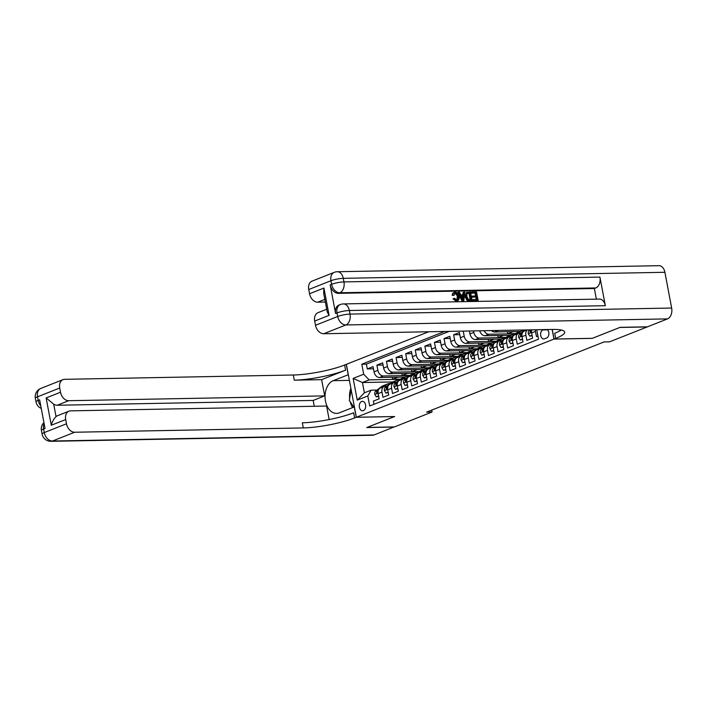 <?xml version="1.0" encoding="UTF-8"?>
<svg xmlns="http://www.w3.org/2000/svg" width="707" height="707" viewBox="0 0 707 707"><rect width="100%" height="100%" fill="white"/><g stroke="black" fill="none" stroke-linecap="round" stroke-linejoin="round"><path stroke-width="1.06" d="M363.354 410.634A4.737 3.19 -91.1 0 0 365.643 405.42A4.737 3.19 -91.1 0 0 362.399 401.329A4.737 3.19 -91.1 0 0 361.622 401.488A4.737 3.19 -91.1 0 0 359.333 406.702A4.737 3.19 -91.1 0 0 362.576 410.794A4.737 3.19 -91.1 0 0 363.354 410.634M428.698 331.76L346.359 364.335L356.355 417.254L553.961 339.086L552.14 329.435M373.976 404.28L373.376 401.099L379.138 398.828L378.148 393.605L381.983 392.085A5.921 4.242 -111.6 0 1 384.184 386.499A5.921 4.242 -111.6 0 1 385.28 386.287L386.632 386.261M381.983 392.085L382.973 397.307L388.726 395.027L387.745 389.813L391.581 388.293A5.921 4.242 -111.6 0 1 393.772 382.708A5.921 4.242 -111.6 0 1 394.877 382.487L396.22 382.46M391.581 388.293L392.562 393.516L398.324 391.236L397.334 386.013L401.169 384.502A5.921 4.242 -111.6 0 1 403.37 378.908A5.921 4.242 -111.6 0 1 404.466 378.696L405.818 378.669M401.169 384.502L402.159 389.716L407.912 387.445L406.923 382.222L410.767 380.702A5.921 4.242 -111.6 0 1 412.959 375.117A5.921 4.242 -111.6 0 1 414.055 374.904L415.407 374.878M410.767 380.702L411.748 385.925L417.501 383.645L416.52 378.431L420.356 376.911A5.921 4.242 -111.6 0 1 422.556 371.325A5.921 4.242 -111.6 0 1 423.652 371.104L425.004 371.078M420.356 376.911L421.345 382.133L427.099 379.853L426.109 374.63L429.944 373.119A5.921 4.242 -111.6 0 1 432.145 367.525A5.921 4.242 -111.6 0 1 433.241 367.313L434.593 367.287M429.944 373.119L430.934 378.333L436.687 376.062L435.706 370.839L439.542 369.319A5.921 4.242 -111.6 0 1 441.742 363.734A5.921 4.242 -111.6 0 1 442.838 363.522L444.19 363.495M439.542 369.319L440.532 374.542L446.285 372.262L445.295 367.048L449.131 365.528A5.921 4.242 -111.6 0 1 451.331 359.943A5.921 4.242 -111.6 0 1 452.427 359.722L453.779 359.695M449.131 365.528L450.12 370.751L455.874 368.471L454.893 363.248L458.728 361.737A5.921 4.242 -111.6 0 1 460.929 356.142A5.921 4.242 -111.6 0 1 462.024 355.93L463.377 355.904M458.728 361.737L459.709 366.951L465.471 364.679L464.481 359.456L468.317 357.936A5.921 4.242 -111.6 0 1 470.517 352.351A5.921 4.242 -111.6 0 1 471.613 352.13L472.965 352.113M468.317 357.936L469.307 363.159L475.06 360.879L474.079 355.665L477.914 354.145A5.921 4.242 -111.6 0 1 480.106 348.56A5.921 4.242 -111.6 0 1 481.211 348.339L482.554 348.312M477.914 354.145L478.895 359.368L484.657 357.088L483.668 351.865L487.503 350.345A5.921 4.242 -111.6 0 1 489.704 344.76A5.921 4.242 -111.6 0 1 490.799 344.548L492.152 344.521M487.503 350.345L488.493 355.568L494.246 353.297L493.256 348.074L497.101 346.554A5.921 4.242 -111.6 0 1 499.292 340.968A5.921 4.242 -111.6 0 1 500.388 340.747L501.74 340.73M497.101 346.554L498.082 351.777L503.835 349.497L502.854 344.282L506.689 342.762A5.921 4.242 -111.6 0 1 508.89 337.177A5.921 4.242 -111.6 0 1 509.986 336.956L511.338 336.93M506.689 342.762L507.679 347.977L513.432 345.705L512.442 340.482L516.278 338.962A5.921 4.242 -111.6 0 1 518.478 333.377A5.921 4.242 -111.6 0 1 519.574 333.165L520.926 333.138M516.278 338.962L517.268 344.185L523.021 341.914L522.04 336.691L525.875 335.171A5.921 4.242 -111.6 0 1 527.484 329.895M525.875 335.171L526.865 340.394L532.618 338.114L531.629 332.891A5.921 4.242 -111.6 0 1 531.735 329.815M491.489 342.868L465.833 343.355A5.921 4.242 68.4 0 1 460.372 337.716L459.391 332.493L453.629 334.773L459.797 334.658M481.9 346.669L456.236 347.146A5.921 4.242 68.4 0 1 450.783 341.508L449.793 336.293L444.04 338.565L450.2 338.45M472.303 350.46L446.647 350.946A5.921 4.242 68.4 0 1 441.186 345.308L440.205 340.085L434.452 342.365L440.611 342.241M462.714 354.251L437.05 354.737A5.921 4.242 68.4 0 1 431.597 349.099L430.607 343.876L424.854 346.156L431.023 346.041M453.125 358.051L427.461 358.529A5.921 4.242 68.4 0 1 422.008 352.89L421.019 347.676L415.265 349.947L421.425 349.832M443.528 361.843L417.872 362.329A5.921 4.242 68.4 0 1 412.411 356.69L411.421 351.467L405.668 353.747L411.836 353.633M433.939 365.634L408.275 366.12A5.921 4.242 68.4 0 1 402.822 360.482L401.832 355.259L396.079 357.539L402.239 357.424M424.341 369.434L398.686 369.911A5.921 4.242 68.4 0 1 393.225 364.273L392.244 359.059L386.482 361.33L392.65 361.215M414.753 373.225L389.089 373.711A5.921 4.242 68.4 0 1 383.636 368.073L382.646 362.85L376.893 365.13L383.053 365.015M553.961 339.086L592.254 338.361L619.827 327.456L647.179 326.943L609.531 341.835L604.061 341.941L426.595 412.128L432.065 412.031L431.703 410.113M543.763 329.595L542.852 329.948A4.587 3.093 -91.1 0 0 540.643 335.012A4.587 3.093 -91.1 0 0 543.78 338.971A4.587 3.093 -91.1 0 0 544.531 338.821L546.644 337.981A4.587 3.093 -91.1 0 0 548.879 334.102A4.587 3.093 -91.1 0 0 547.245 329.524M392.685 381.957L362.435 382.522L364.379 392.818L371.095 390.167L367.799 395.964L369.69 405.977L538.522 339.201L536.728 329.727M367.799 395.964L357.247 400.144L353.138 378.404L363.69 374.233L361.798 364.22L444.615 331.459M409.945 375.488L383.335 375.983A5.921 4.242 -111.6 0 1 377.874 370.344L376.893 365.13M405.155 377.017L379.5 377.503L383.335 375.983M419.534 371.688L392.924 372.191A5.921 4.242 -111.6 0 1 387.471 366.553L386.482 361.33M429.131 367.896L402.522 368.4A5.921 4.242 -111.6 0 1 397.06 362.762L396.079 357.539M438.72 364.105L412.11 364.6A5.921 4.242 -111.6 0 1 406.658 358.962L405.668 353.747M448.318 360.305L421.708 360.809A5.921 4.242 -111.6 0 1 416.246 355.17L415.265 349.947M457.906 356.514L431.297 357.017A5.921 4.242 -111.6 0 1 425.844 351.379L424.854 346.156M467.495 352.722L440.894 353.217A5.921 4.242 -111.6 0 1 435.432 347.579L434.452 342.365M477.092 348.922L450.483 349.426A5.921 4.242 -111.6 0 1 445.03 343.788L444.04 338.565M486.681 345.131L460.071 345.635A5.921 4.242 -111.6 0 1 454.619 339.996L453.629 334.773M496.279 341.34L469.669 341.835A5.921 4.242 -111.6 0 1 464.207 336.196L463.253 331.106M505.867 337.539L479.258 338.043A5.921 4.242 -111.6 0 1 473.805 332.405L473.522 330.911M501.086 339.077L475.422 339.563L479.258 338.043M515.465 333.748L488.855 334.252A5.921 4.242 -111.6 0 1 484.101 330.717M510.675 335.286L485.02 335.763L488.855 334.252M525.054 329.957L498.444 330.452A5.921 4.242 -111.6 0 1 498.214 330.452M520.272 331.486L494.608 331.972L498.444 330.452M449.21 331.371L366.394 364.132L367.295 368.921L373.464 368.807M379.5 377.503A5.921 4.242 68.4 0 1 374.038 371.864L373.057 366.641L367.295 368.921M469.413 330.991L469.969 333.925A5.921 4.242 68.4 0 0 475.422 339.563M537.921 336.019L536.454 336.594L535.464 331.38A5.921 4.242 -111.6 0 1 535.34 329.754M371.095 390.167L377.043 390.052M356.355 417.254L394.647 416.529L367.066 427.435L394.418 426.922L432.065 412.031M400.348 379.279L369.151 379.871L362.435 382.522L353.138 378.404M527.272 329.904L524.241 331.106A5.921 4.242 68.4 0 0 522.04 336.691M518.478 333.377L514.643 334.897A5.921 4.242 68.4 0 0 512.442 340.482M508.89 337.177L505.054 338.688A5.921 4.242 68.4 0 0 502.854 344.282M513.123 331.618L507.75 333.748L515.65 333.598M507.37 331.733L507.75 333.748M491.427 330.576A5.921 4.242 68.4 0 0 494.608 331.972M499.292 340.968L495.457 342.488A5.921 4.242 68.4 0 0 493.256 348.074M503.534 335.418L498.161 337.539L506.062 337.398M497.781 335.525L498.161 337.539M479.717 330.796A5.921 4.242 68.4 0 0 485.02 335.763M489.704 344.76L485.868 346.28A5.921 4.242 68.4 0 0 483.668 351.865M493.946 339.21L488.564 341.34L496.464 341.189M488.183 339.316L488.564 341.34M480.106 348.56L476.271 350.071A5.921 4.242 68.4 0 0 474.079 355.665M484.348 343.01L478.975 345.131L486.876 344.981M478.595 343.116L478.975 345.131M470.517 352.351L466.682 353.871A5.921 4.242 68.4 0 0 464.481 359.456M474.759 346.801L469.377 348.922L477.278 348.781M468.997 346.907L469.377 348.922M460.929 356.142L457.084 357.662A5.921 4.242 68.4 0 0 454.893 363.248M465.162 350.592L459.789 352.722L467.689 352.572M459.409 350.707L459.789 352.722M451.331 359.943L447.496 361.454A5.921 4.242 68.4 0 0 445.295 367.048M455.573 354.393L450.2 356.514L458.101 356.363M449.811 354.499L450.2 356.514M441.742 363.734L437.907 365.254A5.921 4.242 68.4 0 0 435.706 370.839M445.976 358.184L440.602 360.314L448.503 360.163M440.222 358.29L440.602 360.314M432.145 367.525L428.309 369.045A5.921 4.242 68.4 0 0 426.109 374.63M436.387 361.975L431.014 364.105L438.914 363.955M430.634 362.09L431.014 364.105M422.556 371.325L418.721 372.836A5.921 4.242 68.4 0 0 416.52 378.431M426.789 365.775L421.416 367.896L429.317 367.746M421.036 365.881L421.416 367.896M412.959 375.117L409.123 376.637A5.921 4.242 68.4 0 0 406.923 382.222M417.201 369.567L411.828 371.696L419.728 371.546M411.447 369.673L411.828 371.696M403.37 378.908L399.535 380.428A5.921 4.242 68.4 0 0 397.334 386.013M407.612 373.358L402.23 375.488L410.131 375.337M401.85 373.473L402.23 375.488M393.772 382.708L389.937 384.228A5.921 4.242 68.4 0 0 387.745 389.813M398.014 377.158L392.641 379.279L400.542 379.129M392.261 377.264L392.641 379.279M366.394 364.132L361.798 364.22M363.69 374.233L369.151 379.871M384.184 386.499L380.348 388.019A5.921 4.242 68.4 0 0 378.148 393.605M357.247 400.144L364.379 392.818M353.845 407.099L349.302 400.418L351.149 389.69M456.828 299.98L457.314 296.913C457.022 294.899 456.121 293.758 454.628 293.467L454.539 293.476M453.965 295.349L452.984 295.084C453.001 293.264 453.717 292.291 455.122 292.177C457.182 292.371 458.481 293.838 459.011 296.587C459.462 299.22 458.728 300.687 456.802 300.979L453.806 298.531L454.681 298.257L456.66 299.989C458.039 299.706 458.507 298.584 458.083 296.604C457.783 294.598 456.89 293.449 455.396 293.166L453.965 295.349L452.215 295.393C452.233 293.564 452.948 292.592 454.354 292.486M456.042 301.279L457.632 300.82L456.042 301.279L453.037 298.84L453.806 298.531M462.838 294.792L463.058 292.433L464.808 292.106L463.827 300.74L462.776 300.758L458.551 292.221L459.532 292.203L460.778 294.837L463.58 294.784L463.827 292.124M463.827 300.74L462.016 301.058L457.783 292.53L458.551 292.221M471.154 293.272L470.968 292.283L471.737 291.973L476.536 291.885L478.153 300.466L472.762 300.855L472.568 299.865L473.337 299.565L477.039 299.494L476.545 296.852L472.329 297.223L472.135 296.233L476.359 295.862L475.793 292.892L471.154 293.272L471.923 292.963L471.737 291.973M476.218 299.512L475.776 297.161M475.537 295.88L475.024 293.193M605.333 305.698L349.346 310.514A8.882 5.974 -91.1 0 0 343.425 303.922L599.412 299.096A8.882 5.974 88.9 0 1 605.333 305.698L599.934 277.091A8.882 5.974 88.9 0 1 595.798 287.952L594.357 288.518L338.37 293.343A8.882 6.363 -111.6 0 1 330.187 284.886L335.586 313.484A8.882 6.363 -111.6 0 1 338.892 305.106L340.323 304.54A8.882 6.363 68.4 0 0 337.027 312.918L335.586 313.484M594.357 288.518L596.372 299.158M472.099 300.581L469.086 300.926L466.832 300.228L465.144 296.746L466.284 292.53L470.473 292L472.099 300.581L467.601 299.927L465.904 296.436L467.053 292.23M620.119 327.341L592.351 338.326L554.058 339.051L555.693 338.406A36.994 6.681 169.3 0 0 564.69 332.051A36.994 6.681 169.3 0 0 552.326 329.435L323.682 333.739A8.882 6.363 -111.6 0 1 315.499 325.282L337.707 316.497L337.027 312.918A8.882 1.6 169.3 0 1 349.346 310.514L350.027 314.094L671.65 308.04A8.882 5.974 88.9 0 1 667.514 318.892L647.471 326.828L620.119 327.341M552.247 329.435L554.058 339.051M329.091 315.366L327.191 311.814L323.665 293.122L323.93 288.049L329.091 315.366L314.703 321.058L315.499 325.282M314.703 321.058A8.882 6.363 -111.6 0 1 318 312.68L326.705 309.233M664.898 272.283L343.266 278.337A8.882 5.974 -91.1 0 0 337.345 271.735L658.968 265.682A8.882 5.974 88.9 0 1 664.898 272.283L671.65 308.04M325.353 302.057L317.726 302.198A8.882 6.363 -111.6 0 1 309.542 293.741L323.93 288.049M330.187 284.886L331.627 284.311L330.947 280.741L308.738 289.525L309.542 293.741M308.738 289.525A8.882 6.363 -111.6 0 1 312.043 281.139L334.243 272.354A8.882 6.363 68.4 0 0 330.947 280.741A8.882 1.6 169.3 0 1 343.266 278.337L343.947 281.916L599.934 277.091M555.693 338.406L554.721 333.253A36.994 6.681 169.3 0 0 561.296 330.028M475.793 292.892L471.923 292.963M476.545 296.852L472.329 297.223M473.089 296.922L472.903 295.933M478.153 300.466L472.762 300.855M473.522 300.555L473.337 299.565M469.74 293.007L466.947 293.67L466.841 296.436L468.538 299.476L470.986 299.609L469.74 293.007L467.194 293.37M467.619 293.334L466.947 293.67M465.904 296.436L465.144 296.746M467.601 299.927L466.832 300.228M468.67 300.519L467.901 300.829M470.164 299.627L468.971 293.308M463.262 298.16L463.483 295.773L461.247 295.818L463.112 299.759L463.262 298.16L462.502 298.469M462.776 300.758L462.016 301.058M462.493 298.451L462.723 296.083L461.379 296.1M463.483 295.773L462.723 296.083M458.083 296.604L457.314 296.913M456.66 299.989L457.235 299.883M452.984 295.084L452.215 295.393M453.576 292.627L455.122 292.177M394.108 426.931L374.074 434.964L52.451 441.027A8.882 5.974 -91.1 0 1 51.001 441.318A8.882 8.882 0 0 1 42.102 434.089A8.882 1.6 -10.7 0 1 44.267 432.569L66.476 423.785A8.882 6.363 68.4 0 0 74.659 432.242L52.451 441.027A8.882 6.363 -111.6 0 1 44.267 432.569L43.595 428.99L45.027 428.424L39.627 399.817L38.187 400.383L37.515 396.813A8.882 6.363 -111.6 0 1 40.812 388.426L63.011 379.641A8.882 6.363 68.4 0 0 59.715 388.028L37.515 396.813A8.882 1.6 169.3 0 0 35.35 398.333A8.882 8.882 0 0 1 40.812 388.426M394.126 427.037L366.774 427.549L394.541 416.529M348.321 374.737L333.209 380.675A16.65 11.206 -91.1 0 0 325.167 399.022A16.65 11.206 -91.1 0 0 336.559 413.409A16.65 11.206 -91.1 0 0 339.289 412.853L354.304 406.914L356.257 417.289L354.631 417.934A36.994 6.681 -10.7 0 1 303.294 427.929L74.659 432.242M348.215 374.737L346.262 364.37L344.627 365.015A36.994 6.681 -10.7 0 1 293.299 375.01L64.664 379.323A8.882 6.363 68.4 0 0 63.011 379.641M321.623 379.65L345.599 370.159A36.994 6.681 -10.7 0 1 294.271 380.163L321.623 379.65L324.69 395.885L313.174 400.436L314.279 406.269M329.162 419.551L326.607 406.039L70.62 410.855A8.882 6.363 68.4 0 0 68.977 411.182A8.882 6.363 68.4 0 0 65.68 419.56L51.284 425.252L46.123 397.935L53.688 404.165L56.047 416.617A8.882 6.363 -111.6 0 1 57.461 415.734L68.977 411.182M46.123 397.935L60.519 392.244L59.715 388.028M60.519 392.244A8.882 6.363 68.4 0 0 68.703 400.701L57.187 405.252A8.882 6.363 -111.6 0 1 53.688 404.165M324.69 395.885L68.703 400.701M374.074 434.964A8.882 5.974 88.9 0 1 372.624 435.265L51.001 441.318M394.55 416.564L356.257 417.289M66.476 423.785L65.68 419.56M313.174 400.436L57.187 405.252M354.631 417.934L353.659 412.782A36.994 6.681 -10.7 0 1 302.322 422.786L303.294 427.929M56.047 416.617C53.794 418.836 52.212 421.708 51.284 425.252M352.625 407.586A16.65 11.206 88.9 0 1 350.221 401.77M349.647 398.386A16.65 11.206 88.9 0 1 350.866 388.223M532.071 335.233L529.799 336.134L528.297 333.651A3.924 2.81 -111.6 0 1 529.269 330.31L529.861 329.851M529.799 336.134L532.168 335.737M530.824 329.833A3.924 2.81 68.4 0 0 530.056 331.857C530.471 332.811 530.851 332.661 531.204 331.406A3.924 2.81 -111.6 0 1 531.646 329.824M531.134 331.839L530.056 331.857L530.524 332.52M522.482 339.033L520.211 339.926L518.708 337.451A3.924 2.81 -111.6 0 1 519.68 334.102L525.062 329.948M520.211 339.926L522.57 339.528M525.831 330.469L526.547 329.913M525.973 329.93L524.682 330.929M522.614 332.52L521.501 333.386A3.924 2.81 68.4 0 0 520.458 335.648L520.926 336.311M521.545 335.631L520.458 335.648C520.873 336.603 521.253 336.452 521.616 335.198A3.924 2.81 -111.6 0 1 522.217 333.368M518.063 333.545L520.538 331.636A11.321 8.113 -111.6 0 1 521.978 330.814A11.321 8.113 -111.6 0 1 524.47 330.399M512.884 342.824L510.613 343.726L509.111 341.242A3.924 2.81 -111.6 0 1 510.083 337.893L515.739 333.536A11.321 8.113 -111.6 0 1 517.179 332.705L519.009 331.99A11.321 8.113 68.4 0 0 517.559 332.811L515.085 334.72M510.613 343.726L512.982 343.319M516.243 334.27L518.717 332.352A11.321 8.113 -111.6 0 1 520.158 331.53L521.978 330.814M519.592 331.795A11.321 8.113 68.4 0 0 519.009 331.99M513.017 336.32L511.903 337.177A3.924 2.81 68.4 0 0 510.869 339.448L511.338 340.111M511.948 339.422L510.869 339.448C511.285 340.403 511.665 340.244 512.018 338.989A3.924 2.81 -111.6 0 1 512.628 337.168M508.466 337.336L510.94 335.427A11.321 8.113 -111.6 0 1 512.389 334.605A11.321 8.113 -111.6 0 1 514.882 334.199M503.296 346.616L501.024 347.517L499.522 345.034A3.924 2.81 -111.6 0 1 500.494 341.693L506.15 337.327A11.321 8.113 -111.6 0 1 507.591 336.505L509.411 335.781A11.321 8.113 68.4 0 0 507.971 336.603L505.496 338.512M501.024 347.517L503.393 347.119M506.645 338.061L509.12 336.152A11.321 8.113 -111.6 0 1 510.56 335.33L512.389 334.605M510.003 335.586A11.321 8.113 68.4 0 0 509.411 335.781M503.428 340.111L502.315 340.968A3.924 2.81 68.4 0 0 501.281 343.24L501.74 343.902M502.359 343.222L501.281 343.24C501.687 344.194 502.076 344.044 502.43 342.789A3.924 2.81 -111.6 0 1 503.031 340.96M498.877 341.136L501.351 339.227A11.321 8.113 -111.6 0 1 502.792 338.397A11.321 8.113 -111.6 0 1 505.284 337.99M493.698 350.416L491.427 351.308L489.933 348.834A3.924 2.81 -111.6 0 1 490.897 345.484L496.553 341.119A11.321 8.113 -111.6 0 1 497.993 340.297L499.822 339.581A11.321 8.113 68.4 0 0 498.382 340.403L495.899 342.312M491.427 351.308L493.795 350.911M497.056 341.852L499.531 339.943A11.321 8.113 -111.6 0 1 500.971 339.121L502.792 338.397M500.406 339.378A11.321 8.113 68.4 0 0 499.822 339.581M493.831 343.911L492.726 344.769A3.924 2.81 68.4 0 0 491.683 347.031L492.152 347.694M492.761 347.013L491.683 347.031C492.099 347.985 492.479 347.835 492.832 346.58A3.924 2.81 -111.6 0 1 493.442 344.751M489.288 344.928L491.763 343.019A11.321 8.113 -111.6 0 1 493.203 342.197A11.321 8.113 -111.6 0 1 495.695 341.79M484.109 354.207L481.838 355.108L480.336 352.625A3.924 2.81 -111.6 0 1 481.308 349.285L486.964 344.919A11.321 8.113 -111.6 0 1 488.404 344.097L490.225 343.372A11.321 8.113 68.4 0 0 488.784 344.194L486.31 346.103M481.838 355.108L484.207 354.702M487.459 345.652L489.933 343.735A11.321 8.113 -111.6 0 1 491.374 342.913L493.203 342.197M490.817 343.178A11.321 8.113 68.4 0 0 490.225 343.372M484.242 347.703L483.128 348.56A3.924 2.81 68.4 0 0 482.094 350.831L482.554 351.494M483.173 350.805L482.094 350.831C482.501 351.786 482.89 351.635 483.243 350.372A3.924 2.81 -111.6 0 1 483.844 348.551M479.691 348.719L482.165 346.81A11.321 8.113 -111.6 0 1 483.606 345.988A11.321 8.113 -111.6 0 1 486.098 345.582M474.521 357.998L472.241 358.9L470.747 356.416A3.924 2.81 -111.6 0 1 471.71 353.076L477.366 348.71A11.321 8.113 -111.6 0 1 478.816 347.888L480.636 347.164A11.321 8.113 68.4 0 0 479.196 347.985L476.721 349.894M472.241 358.9L474.609 358.502M477.87 349.444L480.345 347.535A11.321 8.113 -111.6 0 1 481.785 346.713L483.606 345.988M481.22 346.969A11.321 8.113 68.4 0 0 480.636 347.164M474.644 351.494L473.54 352.351A3.924 2.81 68.4 0 0 472.497 354.622L472.965 355.285M473.575 354.605L472.497 354.622C472.912 355.577 473.292 355.427 473.646 354.172A3.924 2.81 -111.6 0 1 474.256 352.342M470.102 352.519L472.576 350.61A11.321 8.113 -111.6 0 1 474.017 349.788A11.321 8.113 -111.6 0 1 476.509 349.373M464.923 361.798L462.652 362.691L461.15 360.217A3.924 2.81 -111.6 0 1 462.122 356.867L467.778 352.501A11.321 8.113 -111.6 0 1 469.218 351.679L471.039 350.964A11.321 8.113 68.4 0 0 469.598 351.786L467.124 353.694M462.652 362.691L465.02 362.293M468.273 353.235L470.747 351.326A11.321 8.113 -111.6 0 1 472.196 350.504L474.017 349.788M471.631 350.76A11.321 8.113 68.4 0 0 471.039 350.964M465.056 355.294L463.942 356.151A3.924 2.81 68.4 0 0 462.908 358.414L463.377 359.076M463.986 358.396L462.908 358.414C463.315 359.368 463.704 359.218 464.057 357.963A3.924 2.81 -111.6 0 1 464.658 356.134M460.504 356.31L462.979 354.401A11.321 8.113 -111.6 0 1 464.419 353.58A11.321 8.113 -111.6 0 1 466.912 353.173M455.335 365.59L453.054 366.491L451.561 364.008A3.924 2.81 -111.6 0 1 452.533 360.667L458.189 356.301A11.321 8.113 -111.6 0 1 459.63 355.48L461.45 354.755A11.321 8.113 68.4 0 0 460.01 355.577L457.535 357.486M453.054 366.491L455.423 366.085M458.684 357.035L461.158 355.126A11.321 8.113 -111.6 0 1 462.599 354.295L464.419 353.58M462.033 354.56A11.321 8.113 68.4 0 0 461.45 354.755M455.467 359.085L454.354 359.943A3.924 2.81 68.4 0 0 453.311 362.214L453.779 362.877M454.389 362.196L453.311 362.214C453.726 363.168 454.106 363.018 454.468 361.754A3.924 2.81 -111.6 0 1 455.069 359.934M450.916 360.102L453.39 358.193A11.321 8.113 -111.6 0 1 454.831 357.371A11.321 8.113 -111.6 0 1 457.323 356.964M445.737 369.381L443.466 370.282L441.963 367.799A3.924 2.81 -111.6 0 1 442.935 364.459L448.592 360.093A11.321 8.113 -111.6 0 1 450.032 359.271L451.853 358.546A11.321 8.113 68.4 0 0 450.412 359.368L447.938 361.286M443.466 370.282L445.834 369.885M449.095 360.826L451.57 358.917A11.321 8.113 -111.6 0 1 453.01 358.096L454.831 357.371M452.445 358.352A11.321 8.113 68.4 0 0 451.853 358.546M445.87 362.877L444.756 363.734A3.924 2.81 68.4 0 0 443.722 366.005L444.19 366.668M444.8 365.987L443.722 366.005C444.137 366.96 444.517 366.809 444.871 365.554A3.924 2.81 -111.6 0 1 445.472 363.725M441.318 363.902L443.793 361.993A11.321 8.113 -111.6 0 1 445.233 361.171A11.321 8.113 -111.6 0 1 447.734 360.756M436.148 373.181L433.877 374.083L432.375 371.599A3.924 2.81 -111.6 0 1 433.347 368.25L439.003 363.884A11.321 8.113 -111.6 0 1 440.443 363.062L442.264 362.346A11.321 8.113 68.4 0 0 440.823 363.168L438.349 365.077M433.877 374.083L436.237 373.676M439.498 364.618L441.972 362.709A11.321 8.113 -111.6 0 1 443.413 361.887L445.233 361.171M442.847 362.143A11.321 8.113 68.4 0 0 442.264 362.346M436.281 366.677L435.167 367.534A3.924 2.81 68.4 0 0 434.125 369.805L434.593 370.459M435.212 369.779L434.125 369.805C434.54 370.751 434.92 370.601 435.282 369.346A3.924 2.81 -111.6 0 1 435.883 367.516M431.73 367.693L434.204 365.784A11.321 8.113 -111.6 0 1 435.645 364.962A11.321 8.113 -111.6 0 1 438.137 364.556M426.551 376.972L424.28 377.874L422.777 375.39A3.924 2.81 -111.6 0 1 423.749 372.05L429.405 367.684A11.321 8.113 -111.6 0 1 430.846 366.862L432.675 366.138A11.321 8.113 68.4 0 0 431.226 366.96L428.751 368.868M424.28 377.874L426.648 377.476M429.909 368.418L432.384 366.509A11.321 8.113 -111.6 0 1 433.824 365.687L435.645 364.962M433.258 365.943A11.321 8.113 68.4 0 0 432.675 366.138M426.683 370.468L425.57 371.325A3.924 2.81 68.4 0 0 424.536 373.596L425.004 374.259M425.614 373.579L424.536 373.596C424.951 374.551 425.331 374.401 425.685 373.137A3.924 2.81 -111.6 0 1 426.294 371.316M422.132 371.484L424.607 369.575A11.321 8.113 -111.6 0 1 426.056 368.754A11.321 8.113 -111.6 0 1 428.548 368.347M416.962 380.764L414.691 381.665L413.188 379.182A3.924 2.81 -111.6 0 1 414.161 375.841L419.817 371.475A11.321 8.113 -111.6 0 1 421.257 370.654L423.078 369.929A11.321 8.113 68.4 0 0 421.637 370.751L419.163 372.669M414.691 381.665L417.059 381.267M420.312 372.209L422.786 370.3A11.321 8.113 -111.6 0 1 424.227 369.478L426.056 368.754M423.67 369.734A11.321 8.113 68.4 0 0 423.078 369.929M417.095 374.259L415.981 375.117A3.924 2.81 68.4 0 0 414.947 377.388L415.407 378.051M416.025 377.37L414.947 377.388C415.354 378.342 415.743 378.192 416.096 376.937A3.924 2.81 -111.6 0 1 416.697 375.108M412.543 375.284L415.018 373.376A11.321 8.113 -111.6 0 1 416.458 372.554A11.321 8.113 -111.6 0 1 418.951 372.138M407.365 384.564L405.093 385.465L403.6 382.982A3.924 2.81 -111.6 0 1 404.563 379.632L410.219 375.267A11.321 8.113 -111.6 0 1 411.66 374.445L413.489 373.729A11.321 8.113 68.4 0 0 412.048 374.551L409.565 376.46M405.093 385.465L407.462 385.059M410.723 376L413.197 374.091A11.321 8.113 -111.6 0 1 414.638 373.269L416.458 372.554M414.072 373.526A11.321 8.113 68.4 0 0 413.489 373.729M407.497 378.059L406.392 378.917A3.924 2.81 68.4 0 0 405.35 381.188L405.818 381.851M406.428 381.161L405.35 381.188C405.765 382.142 406.145 381.983 406.498 380.728A3.924 2.81 -111.6 0 1 407.108 378.899M402.955 379.076L405.429 377.167A11.321 8.113 -111.6 0 1 406.87 376.345A11.321 8.113 -111.6 0 1 409.362 375.938M397.776 388.355L395.505 389.257L394.002 386.773A3.924 2.81 -111.6 0 1 394.974 383.433L400.63 379.067A11.321 8.113 -111.6 0 1 402.071 378.245L403.891 377.52A11.321 8.113 68.4 0 0 402.451 378.342L399.976 380.251M395.505 389.257L397.873 388.859M401.125 379.8L403.6 377.892A11.321 8.113 -111.6 0 1 405.04 377.07L406.87 376.345M404.484 377.326A11.321 8.113 68.4 0 0 403.891 377.52M397.908 381.851L396.795 382.708A3.924 2.81 68.4 0 0 395.761 384.979L396.22 385.642M396.839 384.962L395.761 384.979C396.167 385.934 396.556 385.783 396.91 384.52A3.924 2.81 -111.6 0 1 397.511 382.699M393.357 382.876L395.832 380.958A11.321 8.113 -111.6 0 1 397.272 380.136A11.321 8.113 -111.6 0 1 399.764 379.73M388.187 392.155L385.907 393.048L384.414 390.573A3.924 2.81 -111.6 0 1 385.377 387.224L391.033 382.858A11.321 8.113 -111.6 0 1 392.482 382.036L394.303 381.312A11.321 8.113 68.4 0 0 392.862 382.133L390.388 384.051M385.907 393.048L388.276 392.65M391.537 383.592L394.011 381.683A11.321 8.113 -111.6 0 1 395.452 380.861L397.272 380.136M394.886 381.117A11.321 8.113 68.4 0 0 394.303 381.312M388.311 385.642L387.206 386.499A3.924 2.81 68.4 0 0 386.163 388.77L386.632 389.433M387.242 388.753L386.163 388.77C386.579 389.725 386.959 389.575 387.312 388.32A3.924 2.81 -111.6 0 1 387.922 386.49M383.768 386.667L386.243 384.758A11.321 8.113 -111.6 0 1 387.683 383.936A11.321 8.113 -111.6 0 1 390.176 383.521M378.59 395.947L376.318 396.848L374.816 394.365A3.924 2.81 -111.6 0 1 375.788 391.015L381.444 386.649A11.321 8.113 -111.6 0 1 382.885 385.828L384.705 385.112A11.321 8.113 68.4 0 0 383.265 385.934L380.79 387.843M376.318 396.848L378.687 396.441M381.939 387.383L384.414 385.474A11.321 8.113 -111.6 0 1 385.863 384.652L387.683 383.936M385.297 384.908A11.321 8.113 68.4 0 0 384.705 385.112M378.722 389.442L377.609 390.299A3.924 2.81 68.4 0 0 376.575 392.571L377.043 393.233M377.653 392.544L376.575 392.571C376.981 393.525 377.37 393.366 377.724 392.111A3.924 2.81 -111.6 0 1 378.325 390.291M389.089 373.711L392.924 372.191M398.686 369.911L402.522 368.4M408.275 366.12L412.11 364.6M417.872 362.329L421.708 360.809M427.461 358.529L431.297 357.017M437.05 354.737L440.894 353.217M446.647 350.946L450.483 349.426M456.236 347.146L460.071 345.635M465.833 343.355L469.669 341.835M374.038 371.864L377.874 370.344M383.636 368.073L387.471 366.553M393.225 364.273L397.06 362.762M402.822 360.482L406.658 358.962M412.411 356.69L416.246 355.17M422.008 352.89L425.844 351.379M431.597 349.099L435.432 347.579M441.186 345.308L445.03 343.788M450.783 341.508L454.619 339.996M460.372 337.716L464.207 336.196M469.969 333.925L473.805 332.405M531.629 332.891L535.464 331.38M547.598 329.86L542.852 329.948M667.514 318.892L345.891 324.955L323.682 333.739M595.798 287.952L339.811 292.769L338.37 293.343M324.849 299.379L317.726 302.198M345.891 324.955A8.882 5.974 -91.1 0 0 350.027 314.094A8.882 1.6 -10.7 0 0 337.707 316.497A8.882 6.363 68.4 0 0 345.891 324.955M339.811 292.769A8.882 5.974 -91.1 0 0 343.947 281.916A8.882 1.6 -10.7 0 0 331.627 284.311A8.882 6.363 68.4 0 0 339.811 292.769M469.855 300.625L469.086 300.926M345.599 370.159L344.627 365.015M294.271 380.163L293.299 375.01M40.767 405.88A8.882 6.363 -111.6 0 1 38.187 400.383A8.882 1.6 -10.7 0 0 36.022 401.912A8.882 8.882 0 0 0 41.253 408.425M43.922 422.547A8.882 8.882 0 0 0 41.43 430.51A8.882 1.6 169.3 0 1 43.595 428.99A8.882 6.363 -111.6 0 1 44.09 423.44M349.391 380.375L333.209 380.675M528.332 333.713L531.558 332.44M529.269 330.31L530.444 329.842M518.744 337.513L521.969 336.232M519.68 334.102L521.501 333.386M509.155 341.304L512.372 340.032M518.717 332.352L520.538 331.636M515.739 333.536L517.559 332.811M510.083 337.893L511.903 337.177M499.557 345.096L502.783 343.823M509.12 336.152L510.94 335.427M506.15 337.327L507.971 336.603M500.494 341.693L502.315 340.968M489.969 348.896L493.186 347.614M499.531 339.943L501.351 339.227M496.553 341.119L498.382 340.403M490.897 345.484L492.726 344.769M480.371 352.687L483.597 351.414M489.933 343.735L491.763 343.019M486.964 344.919L488.784 344.194M481.308 349.285L483.128 348.56M470.782 356.478L473.999 355.206M480.345 347.535L482.165 346.81M477.366 348.71L479.196 347.985M471.71 353.076L473.54 352.351M461.185 360.278L464.411 359.006M470.747 351.326L472.576 350.61M467.778 352.501L469.598 351.786M462.122 356.867L463.942 356.151M451.596 364.07L454.822 362.797M461.158 355.126L462.979 354.401M458.189 356.301L460.01 355.577M452.533 360.667L454.354 359.943M442.008 367.861L445.224 366.588M451.57 358.917L453.39 358.193M448.592 360.093L450.412 359.368M442.935 364.459L444.756 363.734M432.41 371.661L435.636 370.388M441.972 362.709L443.793 361.993M439.003 363.884L440.823 363.168M433.347 368.25L435.167 367.534M422.821 375.452L426.038 374.18M432.384 366.509L434.204 365.784M429.405 367.684L431.226 366.96M423.749 372.05L425.57 371.325M413.224 379.252L416.45 377.971M422.786 370.3L424.607 369.575M419.817 371.475L421.637 370.751M414.161 375.841L415.981 375.117M403.635 383.044L406.852 381.771M413.197 374.091L415.018 373.376M410.219 375.267L412.048 374.551M404.563 379.632L406.392 378.917M394.038 386.835L397.263 385.562M403.6 377.892L405.429 377.167M400.63 379.067L402.451 378.342M394.974 383.433L396.795 382.708M384.449 390.635L387.666 389.354M394.011 381.683L395.832 380.958M391.033 382.858L392.862 382.133M385.377 387.224L387.206 386.499M374.851 394.426L378.077 393.154M384.414 385.474L386.243 384.758M381.444 386.649L383.265 385.934M375.788 391.015L377.609 390.299M343.425 303.922A8.882 8.882 0 0 0 340.323 304.54M337.345 271.735A8.882 8.882 0 0 0 334.243 272.354M36.022 401.912L35.35 398.333M42.102 434.089L41.43 430.51"/></g></svg>
